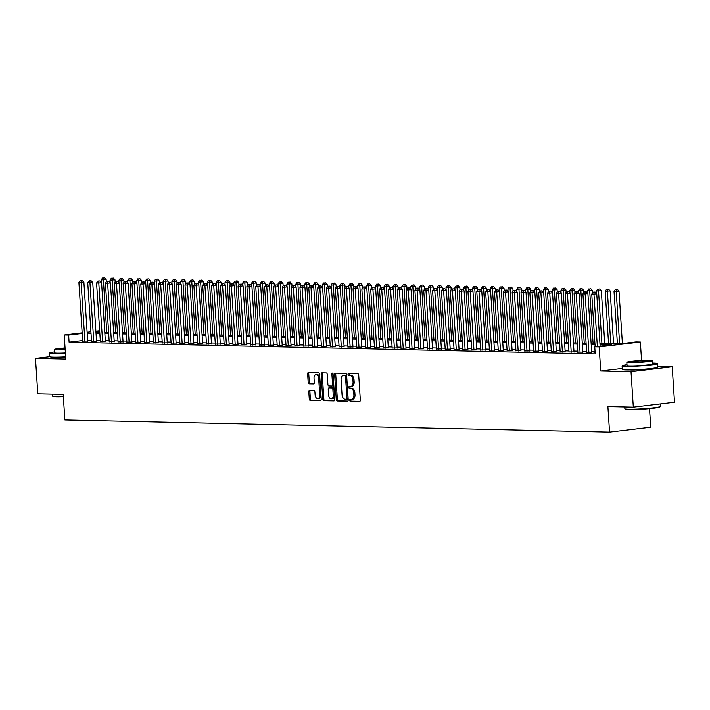 <?xml version="1.0" encoding="UTF-8"?>
<svg xmlns="http://www.w3.org/2000/svg" width="710" height="710" viewBox="0 0 710 710"><rect width="100%" height="100%" fill="white"/><g stroke="black" fill="none" stroke-linecap="round" stroke-linejoin="round"><path stroke-width="1.06" d="M349.666 400.289A0.976 0.604 -96.8 0 0 350.332 401.283L359.562 401.487A1.402 0.861 -96.8 0 0 359.633 401.478A1.402 0.861 -96.8 0 0 360.334 400.112L358.719 375.058A1.402 0.861 -96.8 0 0 357.76 373.646L348.539 373.433A0.976 0.604 -96.8 0 0 348.663 375.386L349.852 375.412A4.473 2.76 -96.8 0 1 352.923 379.93L353.056 382.015A4.473 2.76 -96.8 0 1 350.811 386.4A4.473 2.76 -96.8 0 1 350.562 386.409L349.373 386.382A0.976 0.604 -96.8 0 0 349.498 388.334L350.696 388.361A4.473 2.76 -96.8 0 1 353.757 392.878L353.891 394.964A4.473 2.76 -96.8 0 1 351.645 399.348A4.473 2.76 -96.8 0 1 351.406 399.357L350.207 399.331A0.976 0.604 -96.8 0 0 349.666 400.289M351.006 399.348A0.976 0.604 -96.8 0 0 351.45 401.15L359.952 401.336M349.329 373.451A0.976 0.604 -96.8 0 0 349.773 375.253L350.971 375.279L349.852 375.412M350.163 386.4A0.976 0.604 -96.8 0 0 350.616 388.201L351.805 388.228L350.696 388.361M57.324 357.148A11.111 0.763 -3.7 0 0 58.903 357.228A11.111 0.763 -3.7 0 0 65.657 357.077M629.859 369.937A11.111 0.763 -3.7 0 0 631.438 370.025A11.111 0.763 -3.7 0 0 650.413 368.614M309.578 390.571A1.402 0.861 -96.8 0 0 309.507 390.571A1.402 0.861 -96.8 0 0 308.806 391.938L309.258 398.976A1.402 0.861 -96.8 0 0 310.217 400.387L320.458 400.609A1.402 0.861 -96.8 0 0 320.529 400.609A1.402 0.861 -96.8 0 0 321.239 399.242L319.615 374.179A1.402 0.861 -96.8 0 0 318.657 372.768L308.415 372.537A1.402 0.861 -96.8 0 0 308.344 372.546A1.402 0.861 -96.8 0 0 307.634 373.913L308.184 382.406A1.402 0.861 -96.8 0 0 309.143 383.817L313.527 383.915A1.402 0.861 -96.8 0 0 313.607 383.915A1.402 0.861 -96.8 0 0 314.308 382.539L314.033 378.332A3.736 2.308 -96.8 0 1 315.914 374.667A3.736 2.308 -96.8 0 1 318.675 378.439L319.74 394.929A3.736 2.308 -96.8 0 1 317.867 398.594A3.736 2.308 -96.8 0 1 315.098 394.831L314.92 392.08A1.402 0.861 -96.8 0 0 313.962 390.669L309.578 390.571M82.653 340.534L69.101 342.149L68.648 335.058L64.228 334.96L82.156 332.821M633.311 407.158L631.021 371.703L672.21 366.795L674.5 402.25L633.311 407.158L607.893 406.59L609.544 432.115L64.867 419.947L63.217 394.414L37.79 393.846L35.5 358.39L65.781 359.065L64.228 334.96M622.235 368.463L600.731 371.019L631.021 371.703M600.731 371.019L599.178 346.915L594.758 346.817L611.452 344.829L600.03 344.572M69.101 342.149L595.211 353.908L594.758 346.817M336.247 399.579A1.402 0.861 -96.8 0 0 337.206 400.99L347.447 401.212A1.402 0.861 -96.8 0 0 347.527 401.212A1.402 0.861 -96.8 0 0 348.228 399.845L346.604 374.782A1.402 0.861 -96.8 0 0 345.646 373.371L335.404 373.14A1.402 0.861 -96.8 0 0 335.333 373.149A1.402 0.861 -96.8 0 0 334.632 374.516L336.247 399.579L337.365 399.446A1.402 0.861 -96.8 0 0 338.324 400.857L347.838 401.07M333.957 400.91L323.716 400.688A1.402 0.861 -96.8 0 1 322.757 399.277L321.133 374.214A1.402 0.861 -96.8 0 1 321.834 372.848A1.402 0.861 -96.8 0 1 321.914 372.839L326.298 372.936A1.402 0.861 -96.8 0 1 327.257 374.356L327.913 384.518A1.402 0.861 -96.8 0 0 328.872 385.929L331.774 385.991A1.402 0.861 -96.8 0 0 331.854 385.991A1.402 0.861 -96.8 0 0 332.555 384.616L331.872 374.037A0.976 0.604 -96.8 0 1 333.088 374.063L334.73 399.544A1.402 0.861 -96.8 0 1 334.028 400.91A1.402 0.861 -96.8 0 1 333.957 400.91L334.099 400.893M49.798 356.686L35.5 358.39M595.131 352.604L593.995 352.737L595.14 352.764M586.691 352.355L591.696 352.293M577.851 352.16L582.857 352.098M569.003 351.965L574.017 351.894M560.163 351.761L565.169 351.698M551.324 351.565L556.329 351.503M542.476 351.37L547.49 351.299M533.636 351.175L538.641 351.104M524.797 350.971L529.802 350.909M515.957 350.775L520.962 350.713M507.109 350.58L512.123 350.509M498.269 350.376L503.275 350.314M489.43 350.181L494.435 350.119M480.581 349.986L485.596 349.923M471.742 349.79L476.747 349.719M462.902 349.586L467.908 349.524M454.054 349.391L459.068 349.329M445.214 349.196L450.22 349.134M436.375 349L441.38 348.93M427.535 348.796L432.541 348.734M418.687 348.601L423.701 348.539M409.847 348.406L414.853 348.344M401.008 348.211L406.014 348.14M392.16 348.006L397.174 347.944M383.32 347.811L388.326 347.749M374.481 347.616L379.486 347.545M365.632 347.421L370.647 347.35M356.793 347.217L361.798 347.154M347.953 347.021L352.959 346.959M339.114 346.826L344.119 346.755M330.265 346.622L335.28 346.56M321.426 346.427L326.431 346.365M312.586 346.231L317.592 346.169M303.738 346.036L308.752 345.965M294.898 345.832L299.904 345.77M286.059 345.637L291.064 345.575M277.219 345.442L282.225 345.38M268.371 345.246L273.377 345.175M259.532 345.042L264.537 344.98M250.692 344.847L255.698 344.785M241.844 344.652L246.858 344.59M233.004 344.457L238.01 344.385M224.165 344.252L229.17 344.19M215.316 344.057L220.331 343.995M206.477 343.862L211.482 343.8M197.637 343.667L202.643 343.596M188.798 343.462L193.803 343.4M179.949 343.267L184.955 343.205M171.11 343.072L176.115 343.001M162.27 342.868L167.276 342.806M153.422 342.673L158.436 342.611M144.583 342.477L149.588 342.415M135.743 342.282L140.749 342.211M126.895 342.078L131.909 342.016M118.055 341.883L123.061 341.821M109.216 341.688L114.221 341.625M100.376 341.492L105.382 341.421M91.528 341.288L96.533 341.226M595.06 351.539L591.643 351.468M586.629 351.352L582.803 351.264M577.78 351.157L573.964 351.068M568.941 350.953L565.116 350.873M560.101 350.758L556.276 350.669M551.253 350.562L547.437 350.474M542.413 350.367L538.588 350.279M533.574 350.163L529.749 350.083M524.734 349.968L520.909 349.879M515.886 349.773L512.061 349.684M507.047 349.577L503.221 349.489M498.207 349.373L494.382 349.293M489.359 349.178L485.542 349.089M480.519 348.983L476.694 348.894M471.68 348.779L467.854 348.699M462.831 348.583L459.015 348.503M453.992 348.388L450.167 348.299M445.152 348.193L441.327 348.104M436.313 347.989L432.488 347.909M427.464 347.793L423.639 347.714M418.625 347.598L414.8 347.51M409.785 347.403L405.96 347.314M400.937 347.199L397.121 347.119M392.097 347.004L388.272 346.915M383.258 346.808L379.433 346.72M374.41 346.613L370.593 346.524M365.57 346.409L361.745 346.329M356.731 346.214L352.905 346.125M347.891 346.018L344.066 345.93M339.043 345.823L335.226 345.734M330.203 345.619L326.378 345.539M321.364 345.424L317.539 345.335M312.515 345.229L308.699 345.14M303.676 345.024L299.851 344.945M294.836 344.829L291.011 344.749M285.988 344.634L282.172 344.545M277.148 344.439L273.323 344.35M268.309 344.235L264.484 344.155M259.469 344.039L255.644 343.959M250.621 343.844L246.805 343.755M241.782 343.649L237.957 343.56M232.942 343.445L229.117 343.365M224.094 343.249L220.277 343.17M215.254 343.054L211.429 342.965M206.415 342.859L202.59 342.77M197.575 342.655L193.75 342.575M188.727 342.46L184.902 342.371M179.887 342.264L176.062 342.176M171.048 342.069L167.223 341.98M162.199 341.865L158.383 341.785M153.36 341.67L149.535 341.581M144.52 341.474L140.695 341.386M135.672 341.279L131.856 341.19M126.833 341.075L123.007 340.995M117.993 340.88L114.168 340.791M109.154 340.685L105.329 340.596M100.305 340.48L96.48 340.401M91.466 340.285L87.641 340.205M82.688 341.093L87.694 341.031M609.544 432.115L650.733 427.216L649.526 408.649M599.959 343.462L619.244 343.897L635.938 341.909L640.367 342.007L599.178 346.915M641.556 360.476L640.367 342.007M672.21 366.795L657.797 366.475M87.126 332.236L90.915 331.783M95.886 331.188L99.675 330.736M82.191 333.443L68.648 335.058M595.007 344.457L591.182 344.377M586.167 344.261L582.342 344.173M577.328 344.066L573.503 343.977M568.479 343.862L564.663 343.782M559.64 343.667L555.815 343.578M550.8 343.471L546.975 343.383M541.952 343.276L538.136 343.187M533.112 343.072L529.287 342.992M524.273 342.877L520.448 342.788M515.433 342.681L511.608 342.593M506.585 342.486L502.769 342.397M497.745 342.282L493.92 342.202M488.906 342.087L485.081 341.998M480.058 341.892L476.241 341.803M471.218 341.688L467.393 341.608M462.379 341.492L458.553 341.412M453.53 341.297L449.714 341.208M444.691 341.102L440.866 341.013M435.851 340.898L432.026 340.818M427.012 340.702L423.187 340.623M418.163 340.507L414.347 340.418M409.324 340.312L405.499 340.223M400.484 340.108L396.659 340.028M391.636 339.912L387.82 339.824M382.796 339.717L378.971 339.628M373.957 339.522L370.132 339.433M365.117 339.318L361.292 339.238M356.269 339.123L352.444 339.034M347.43 338.927L343.605 338.839M338.59 338.732L334.765 338.643M329.742 338.528L325.925 338.448M320.902 338.333L317.077 338.244M312.063 338.137L308.238 338.049M303.214 337.933L299.398 337.853M294.375 337.738L290.55 337.658M285.535 337.543L281.71 337.454M276.696 337.348L272.871 337.259M267.848 337.143L264.022 337.064M259.008 336.948L255.183 336.868M250.168 336.753L246.343 336.664M241.32 336.558L237.504 336.469M232.481 336.354L228.655 336.274M223.641 336.158L219.816 336.07M214.793 335.963L210.976 335.874M205.953 335.768L202.128 335.679M197.114 335.564L193.289 335.484M188.274 335.368L184.449 335.28M179.426 335.173L175.601 335.084M170.586 334.978L166.761 334.889M161.747 334.774L157.922 334.694M152.898 334.579L149.082 334.49M144.059 334.383L140.234 334.295M135.22 334.179L131.394 334.099M126.371 333.984L122.555 333.904M117.532 333.789L113.706 333.7M108.692 333.594L104.867 333.505M99.853 333.389L96.028 333.309M91.004 333.194L87.179 333.114M95.957 332.2L99.782 332.289M104.796 332.404L108.621 332.484M113.635 332.599L117.461 332.688M122.484 332.795L126.3 332.883M131.323 332.999L135.148 333.079M140.163 333.194L143.988 333.274M149.011 333.389L152.827 333.478M157.851 333.585L161.676 333.673M166.69 333.789L170.515 333.869M175.53 333.984L179.355 334.064M184.378 334.179L188.194 334.268M193.218 334.374L197.043 334.463M202.057 334.579L205.882 334.658M210.905 334.774L214.722 334.863M219.745 334.969L223.57 335.058M228.584 335.164L232.41 335.253M237.433 335.368L241.249 335.448M246.272 335.564L250.097 335.652M255.112 335.759L258.937 335.848M263.951 335.954L267.776 336.043M272.8 336.158L276.616 336.238M281.639 336.354L285.464 336.442M290.479 336.549L294.304 336.638M299.327 336.753L303.143 336.833M308.167 336.948L311.992 337.028M317.006 337.143L320.831 337.232M325.846 337.339L329.671 337.427M334.694 337.543L338.519 337.623M343.533 337.738L347.359 337.818M352.373 337.933L356.198 338.022M361.221 338.129L365.038 338.217M370.061 338.333L373.886 338.413M378.9 338.528L382.726 338.608M387.749 338.723L391.565 338.812M396.588 338.918L400.413 339.007M405.428 339.123L409.253 339.202M414.267 339.318L418.092 339.407M423.116 339.513L426.941 339.602M431.955 339.708L435.78 339.797M440.795 339.912L444.62 339.992M449.643 340.108L453.459 340.196M458.483 340.303L462.308 340.392M467.322 340.498L471.147 340.587M476.17 340.702L479.987 340.782M485.01 340.898L488.835 340.986M493.849 341.093L497.674 341.182M502.689 341.297L506.514 341.377M511.537 341.492L515.362 341.572M520.377 341.688L524.202 341.776M529.216 341.883L533.041 341.971M538.065 342.087L541.881 342.167M546.904 342.282L550.729 342.362M555.744 342.477L559.569 342.566M564.592 342.673L568.408 342.761M573.432 342.877L577.257 342.957M582.271 343.072L586.096 343.161M591.11 343.267L594.936 343.356M99.719 331.357L95.93 331.81M352.515 399.224A4.473 2.76 -96.8 0 0 352.755 399.215A4.473 2.76 -96.8 0 0 355.009 394.831L353.891 394.964M351.805 388.228A4.473 2.76 -96.8 0 1 354.867 392.745L355.009 394.831M351.681 386.275A4.473 2.76 -96.8 0 0 351.92 386.267A4.473 2.76 -96.8 0 0 354.166 381.882L353.056 382.015M350.971 375.279A4.473 2.76 -96.8 0 1 354.033 379.797L354.166 381.882M336.132 373.158A1.402 0.861 -96.8 0 0 335.741 374.383L337.365 399.446M346.373 399.242A0.976 0.604 -96.8 0 0 346.915 398.283L345.495 376.291A0.976 0.604 -96.8 0 0 344.82 375.297L343.56 375.27A4.473 2.76 -96.8 0 0 343.32 375.288A4.473 2.76 -96.8 0 0 341.075 379.664L342.042 394.698A4.473 2.76 -96.8 0 0 345.113 399.215L346.373 399.242M346.471 399.233L347.483 399.109A0.976 0.604 -96.8 0 0 348.024 398.15L346.915 398.283M344.199 375.2A4.473 2.76 -96.8 0 1 344.439 375.155A4.473 2.76 -96.8 0 1 344.678 375.137L345.93 375.164A0.976 0.604 -96.8 0 1 346.604 376.158L348.024 398.15M334.348 400.768L323.716 400.688M322.633 372.856A1.402 0.861 -96.8 0 0 322.251 374.081L323.866 399.144A1.402 0.861 -96.8 0 0 324.825 400.555M331.925 385.974L332.892 385.858A1.402 0.861 -96.8 0 0 332.963 385.858A1.402 0.861 -96.8 0 0 333.664 384.483L332.981 373.904L331.872 374.037M328.588 395.062A3.736 2.308 -96.8 0 0 331.357 398.825A3.736 2.308 -96.8 0 0 333.238 395.159L332.857 389.355A1.402 0.861 -96.8 0 0 331.898 387.944L328.996 387.873A1.402 0.861 -96.8 0 0 328.916 387.882A1.402 0.861 -96.8 0 0 328.215 389.249L328.588 395.062M331.357 398.825L332.466 398.692A3.736 2.308 -96.8 0 0 334.348 395.035L333.238 395.159M329.955 387.758A1.402 0.861 -96.8 0 1 330.035 387.749A1.402 0.861 -96.8 0 1 330.106 387.74L333.017 387.811A1.402 0.861 -96.8 0 1 333.975 389.222L334.348 395.035M317.867 398.594L318.976 398.461A3.736 2.308 -96.8 0 0 320.858 394.795L319.74 394.929M315.914 374.667L317.024 374.534A3.736 2.308 -96.8 0 1 319.793 378.306L320.858 394.795M309.134 372.555A1.402 0.861 -96.8 0 0 308.752 373.779L309.303 382.273A1.402 0.861 -96.8 0 0 310.261 383.684L313.918 383.764M310.305 390.589A1.402 0.861 -96.8 0 0 309.915 391.813L310.368 398.842A1.402 0.861 -96.8 0 0 311.326 400.254L320.849 400.467M622.395 343.525L619.005 291.118L614.017 291.402L617.407 343.853M619.617 343.853L616.227 291.455L616.28 289.494L617.389 289.361L616.28 289.494M614.017 291.402L615.392 289.476M617.389 289.361L619.005 291.118M600.128 346.169L596.746 293.771L593.959 294.1L597.35 346.507M594.013 292.147L595.122 292.014L593.125 292.13L594.013 292.147L593.959 294.1L591.75 294.055L595.158 346.764M596.746 293.771L595.122 292.014M593.125 292.13L591.75 294.055M660.344 406.502L659.945 406.954A17.377 1.189 176.3 0 1 647.822 408.8A17.377 1.189 176.3 0 1 629.06 409.608A17.377 1.189 176.3 0 1 625.341 409.191L624.889 408.8A17.803 1.225 -3.7 0 0 628.696 409.226A17.803 1.225 -3.7 0 0 647.919 408.392A17.803 1.225 -3.7 0 0 660.344 406.502A17.803 1.225 -3.7 0 0 660.38 406.422L660.22 403.954M626.992 364.718A17.803 1.225 -3.7 0 0 622.075 365.881A17.803 1.225 -3.7 0 0 625.927 366.395A17.803 1.225 -3.7 0 0 645.736 365.508A17.803 1.225 -3.7 0 0 657.611 363.582A17.803 1.225 -3.7 0 0 653.759 363.076A17.803 1.225 -3.7 0 0 652.579 363.058M622.075 365.881L622.306 369.431A17.803 1.225 -3.7 0 0 626.158 369.937A17.803 1.225 -3.7 0 0 645.967 369.058A17.803 1.225 -3.7 0 0 657.842 367.132L657.611 363.582M652.428 360.644L652.641 363.911A12.824 0.879 176.3 0 1 644.085 365.295A12.824 0.879 176.3 0 1 629.823 365.925A12.824 0.879 176.3 0 1 627.045 365.561L626.841 362.304A12.824 0.879 -3.7 0 0 629.61 362.668A12.824 0.879 -3.7 0 0 643.872 362.029A12.824 0.879 -3.7 0 0 652.428 360.644A12.824 0.879 -3.7 0 0 649.65 360.281A12.824 0.879 -3.7 0 0 635.388 360.911A12.824 0.879 -3.7 0 0 626.841 362.304M646.091 360.707A8.263 0.568 -3.7 0 0 636.897 361.115A8.263 0.568 -3.7 0 0 631.385 362.002A8.263 0.568 -3.7 0 0 633.178 362.242A8.263 0.568 -3.7 0 0 642.364 361.834A8.263 0.568 -3.7 0 0 647.875 360.937A8.263 0.568 -3.7 0 0 646.091 360.707M624.729 406.963L624.844 408.72A17.803 1.225 -3.7 0 0 624.889 408.8M63.367 396.73A17.377 1.189 176.3 0 1 56.534 396.819A17.377 1.189 176.3 0 1 52.815 396.402L52.362 396.002A17.803 1.225 -3.7 0 0 56.17 396.428A17.803 1.225 -3.7 0 0 63.341 396.34M54.466 351.92A17.803 1.225 -3.7 0 0 49.54 353.092A17.803 1.225 -3.7 0 0 53.401 353.598A17.803 1.225 -3.7 0 0 65.409 353.278M49.54 353.092L49.771 356.633A17.803 1.225 -3.7 0 0 53.632 357.148A17.803 1.225 -3.7 0 0 65.639 356.828M65.391 352.941A12.824 0.879 176.3 0 1 57.297 353.136A12.824 0.879 176.3 0 1 54.519 352.772L54.306 349.506A12.824 0.879 -3.7 0 0 57.084 349.87A12.824 0.879 -3.7 0 0 65.178 349.675M65.089 348.264A8.263 0.568 -3.7 0 0 58.859 349.214A8.263 0.568 -3.7 0 0 60.643 349.453A8.263 0.568 -3.7 0 0 65.16 349.355M52.203 394.174L52.309 395.923A17.803 1.225 -3.7 0 0 52.362 396.002M65.063 347.944A12.824 0.879 -3.7 0 0 54.306 349.506M613.582 343.773L610.165 290.923L605.168 291.207L608.568 343.658M610.778 343.711L607.378 291.251L607.432 289.298L608.55 289.165L607.432 289.298M605.168 291.207L606.553 289.281M608.55 289.165L610.165 290.923M604.742 343.569L601.326 290.727L596.329 291.011L596.489 293.496M601.929 343.507L598.539 291.056L598.592 289.103L599.702 288.97L598.592 289.103M596.329 291.011L597.705 289.077M599.702 288.97L601.326 290.727M592.628 292.822L592.477 290.532L587.49 290.807L587.649 293.301M593.09 343.312L589.699 290.86L589.753 288.899L590.862 288.766L589.753 288.899M587.49 290.807L588.865 288.881M590.862 288.766L592.477 290.532M583.789 292.627L583.638 290.328L578.641 290.612L578.81 293.106M584.25 343.116L580.86 290.665L580.904 288.704L582.022 288.571L580.904 288.704M578.641 290.612L580.026 288.686M582.022 288.571L583.638 290.328M591.714 352.506L587.898 293.576L585.12 293.904L588.918 352.621M585.173 291.952L586.283 291.819L584.286 291.925L585.173 291.952L585.12 293.904L582.91 293.86L586.708 352.577M587.898 293.576L586.283 291.819M584.286 291.925L582.91 293.86M582.866 352.311L579.058 293.381L576.272 293.709L580.07 352.426M576.325 291.748L577.443 291.615L575.446 291.73L576.325 291.748L576.272 293.709L574.062 293.656L577.86 352.373M579.058 293.381L577.443 291.615M575.446 291.73L574.062 293.656M574.026 352.116L570.219 293.177L567.432 293.514L571.231 352.231M567.485 291.553L568.603 291.419L566.598 291.535L567.485 291.553L567.432 293.514L565.222 293.461L569.021 352.178M570.219 293.177L568.603 291.419M566.598 291.535L565.222 293.461M565.187 351.911L561.37 292.981L558.592 293.31L562.391 352.027M558.646 291.357L559.755 291.224L557.758 291.34L558.646 291.357L558.592 293.31L556.383 293.265L560.181 351.983M561.37 292.981L559.755 291.224M557.758 291.34L556.383 293.265M574.949 292.431L574.798 290.133L569.802 290.417L569.961 292.902M575.402 342.921L572.011 290.461L572.065 288.508L573.183 288.375L572.065 288.508M569.802 290.417L571.177 288.491M573.183 288.375L574.798 290.133M556.347 351.716L552.531 292.786L549.753 293.115L553.543 351.832M549.806 291.162L550.916 291.029L548.919 291.135L549.806 291.162L549.753 293.115L547.543 293.07L551.333 351.787M552.531 292.786L550.916 291.029M548.919 291.135L547.543 293.07M566.101 292.236L565.95 289.937L560.962 290.221L561.122 292.706M566.562 342.717L563.172 290.266L563.225 288.313L564.335 288.18L563.225 288.313M560.962 290.221L562.338 288.287M564.335 288.18L565.95 289.937M547.499 351.521L543.691 292.591L540.905 292.919L544.703 351.636M540.958 290.958L542.076 290.825L540.079 290.94L540.958 290.958L540.905 292.919L538.695 292.866L542.493 351.583M543.691 292.591L542.076 290.825M540.079 290.94L538.695 292.866M557.261 292.032L557.11 289.742L552.123 290.017L552.282 292.511M557.723 342.522L554.332 290.07L554.386 288.109L555.495 287.976L554.386 288.109M552.123 290.017L553.498 288.091M555.495 287.976L557.11 289.742M538.659 351.326L534.852 292.387L532.065 292.724L535.864 351.441M532.118 290.763L533.228 290.63L531.231 290.745L532.118 290.763L532.065 292.724L529.855 292.671L533.654 351.388M534.852 292.387L533.228 290.63M531.231 290.745L529.855 292.671M548.422 291.837L548.271 289.538L543.274 289.822L543.434 292.316M548.883 342.327L545.484 289.875L545.537 287.914L546.656 287.781L545.537 287.914M543.274 289.822L544.659 287.896M546.656 287.781L548.271 289.538M529.82 351.122L526.003 292.192L523.226 292.52L527.024 351.237M523.279 290.567L524.388 290.434L522.391 290.55L523.279 290.567L523.226 292.52L521.016 292.476L524.805 351.193M526.003 292.192L524.388 290.434M522.391 290.55L521.016 292.476M539.573 291.641L539.431 289.343L534.435 289.627L534.595 292.112M540.035 342.131L536.645 289.671L536.698 287.719L537.807 287.586L536.698 287.719M534.435 289.627L535.81 287.701M537.807 287.586L539.431 289.343M520.971 350.926L517.164 291.996L514.377 292.325L518.176 351.042M514.43 290.363L515.549 290.239L513.552 290.346L514.43 290.363L514.377 292.325L512.167 292.28L515.966 350.988M517.164 291.996L515.549 290.239M513.552 290.346L512.167 292.28M530.734 291.437L530.583 289.147L525.595 289.431L525.755 291.916M531.195 341.927L527.805 289.476L527.858 287.523L528.968 287.39L527.858 287.523M525.595 289.431L526.971 287.497M528.968 287.39L530.583 289.147M512.132 350.731L508.324 291.792L505.538 292.13L509.336 350.846M505.591 290.168L506.7 290.035L504.703 290.15L505.591 290.168L505.538 292.13L503.328 292.076L507.126 350.793M508.324 291.792L506.7 290.035M504.703 290.15L503.328 292.076M521.894 291.242L521.743 288.952L516.747 289.227L516.907 291.721M522.356 341.732L518.957 289.281L519.01 287.319L520.128 287.186L519.01 287.319M516.747 289.227L518.131 287.302M520.128 287.186L521.743 288.952M503.292 350.536L499.476 291.597L496.698 291.934L500.497 350.642M496.752 289.973L497.861 289.84L495.864 289.955L496.752 289.973L496.698 291.934L494.488 291.881L498.287 350.598M499.476 291.597L497.861 289.84M495.864 289.955L494.488 291.881M513.046 291.047L512.904 288.748L507.907 289.032L508.067 291.517M513.508 341.537L510.117 289.085L510.171 287.124L511.28 286.991L510.171 287.124M507.907 289.032L509.283 287.106M511.28 286.991L512.904 288.748M494.444 350.332L490.637 291.402L487.859 291.73L491.648 350.447M487.903 289.778L489.021 289.644L487.024 289.751L487.903 289.778L487.859 291.73L485.64 291.686L489.438 350.403M490.637 291.402L489.021 289.644M487.024 289.751L485.64 291.686M504.207 290.851L504.056 288.553L499.068 288.837L499.228 291.322M504.668 341.341L501.278 288.881L501.331 286.929L502.44 286.796L501.331 286.929M499.068 288.837L500.443 286.911M502.44 286.796L504.056 288.553M485.604 350.136L481.797 291.207L479.01 291.535L482.809 350.252M479.064 289.573L480.182 289.44L478.176 289.556L479.064 289.573L479.01 291.535L476.8 291.482L480.599 350.199M481.797 291.207L480.182 289.44M478.176 289.556L476.8 291.482M495.367 290.647L495.216 288.358L490.219 288.642L490.388 291.127M495.828 341.137L492.438 288.686L492.483 286.725L493.601 286.6L492.483 286.725M490.219 288.642L491.604 286.707M493.601 286.6L495.216 288.358M476.765 349.941L472.949 291.002L470.171 291.34L473.969 350.057M470.224 289.378L471.334 289.245L469.337 289.361L470.224 289.378L470.171 291.34L467.961 291.286L471.759 350.003M472.949 291.002L471.334 289.245M469.337 289.361L467.961 291.286M486.528 290.452L486.377 288.154L481.38 288.438L481.54 290.931M486.98 340.942L483.59 288.491L483.643 286.529L484.761 286.396L483.643 286.529M481.38 288.438L482.764 286.512M484.761 286.396L486.377 288.154M467.925 349.746L464.109 290.807L461.331 291.144L465.121 349.852M461.385 289.183L462.494 289.05L460.497 289.165L461.385 289.183L461.331 291.144L459.122 291.091L462.911 349.808M464.109 290.807L462.494 289.05M460.497 289.165L459.122 291.091M477.679 290.257L477.528 287.958L472.541 288.242L472.7 290.727M478.141 340.747L474.75 288.295L474.804 286.334L475.913 286.201L474.804 286.334M472.541 288.242L473.916 286.316M475.913 286.201L477.528 287.958M459.077 349.542L455.27 290.612L452.483 290.94L456.281 349.657M452.536 288.988L453.654 288.855L451.658 288.961L452.536 288.988L452.483 290.94L450.273 290.896L454.072 349.613M455.27 290.612L453.654 288.855M451.658 288.961L450.273 290.896M468.84 290.062L468.689 287.763L463.701 288.047L463.861 290.532M469.301 340.543L465.911 288.091L465.964 286.139L467.073 286.006L465.964 286.139M463.701 288.047L465.077 286.112M467.073 286.006L468.689 287.763M450.238 349.347L446.43 290.417L443.643 290.745L447.442 349.462M443.697 288.784L444.806 288.65L442.809 288.766L443.697 288.784L443.643 290.745L441.434 290.692L445.232 349.409M446.43 290.417L444.806 288.65M442.809 288.766L441.434 290.692M460 289.858L459.849 287.568L454.853 287.843L455.012 290.337M460.462 340.347L457.062 287.896L457.116 285.935L458.234 285.802L457.116 285.935M454.853 287.843L456.237 285.917M458.234 285.802L459.849 287.568M441.398 349.151L437.582 290.212L434.804 290.55L438.602 349.267M434.857 288.588L435.967 288.455L433.97 288.571L434.857 288.588L434.804 290.55L432.594 290.496L436.384 349.214M437.582 290.212L435.967 288.455M433.97 288.571L432.594 290.496M451.152 289.662L451.01 287.364L446.013 287.648L446.173 290.142M451.613 340.152L448.223 287.701L448.276 285.739L449.386 285.606L448.276 285.739M446.013 287.648L447.389 285.722M449.386 285.606L451.01 287.364M432.55 348.956L428.742 290.017L425.956 290.346L429.754 349.063M426.009 288.393L427.127 288.26L425.13 288.375L426.009 288.393L425.956 290.346L423.746 290.301L427.544 349.018M428.742 290.017L427.127 288.26M425.13 288.375L423.746 290.301M442.312 289.467L442.161 287.168L437.174 287.452L437.333 289.937M442.774 339.957L439.383 287.506L439.437 285.544L440.546 285.411L439.437 285.544M437.174 287.452L438.549 285.526M440.546 285.411L442.161 287.168M423.71 348.752L419.903 289.822L417.116 290.15L420.915 348.867M417.169 288.198L418.279 288.065L416.282 288.171L417.169 288.198L417.116 290.15L414.906 290.106L418.705 348.823M419.903 289.822L418.279 288.065M416.282 288.171L414.906 290.106M433.473 289.272L433.322 286.973L428.325 287.257L428.485 289.742M433.934 339.753L430.535 287.302L430.588 285.349L431.707 285.216L430.588 285.349M428.325 287.257L429.71 285.322M431.707 285.216L433.322 286.973M414.871 348.557L411.055 289.627L408.277 289.955L412.075 348.672M408.33 287.994L409.439 287.861L407.442 287.976L408.33 287.994L408.277 289.955L406.067 289.902L409.865 348.619M411.055 289.627L409.439 287.861M407.442 287.976L406.067 289.902M424.624 289.068L424.482 286.778L419.486 287.053L419.645 289.547M425.086 339.558L421.696 287.106L421.749 285.145L422.858 285.012L421.749 285.145M419.486 287.053L420.861 285.127M422.858 285.012L424.482 286.778M406.031 348.361L402.215 289.423L399.437 289.76L403.227 348.477M399.481 287.798L400.6 287.665L398.603 287.781L399.481 287.798L399.437 289.76L397.218 289.707L401.017 348.424M402.215 289.423L400.6 287.665M398.603 287.781L397.218 289.707M415.785 288.872L415.634 286.574L410.646 286.858L410.806 289.352M416.246 339.362L412.856 286.911L412.909 284.95L414.019 284.817L412.909 284.95M410.646 286.858L412.022 284.932M414.019 284.817L415.634 286.574M397.183 348.157L393.375 289.227L390.589 289.556L394.387 348.273M390.642 287.603L391.76 287.47L389.763 287.586L390.642 287.603L390.589 289.556L388.379 289.511L392.177 348.228M393.375 289.227L391.76 287.47M389.763 287.586L388.379 289.511M406.945 288.677L406.794 286.378L401.798 286.662L401.966 289.147M407.407 339.167L404.017 286.707L404.061 284.754L405.179 284.621L404.061 284.754M401.798 286.662L403.182 284.737M405.179 284.621L406.794 286.378M388.343 347.962L384.527 289.032L381.749 289.361L385.548 348.077M381.802 287.408L382.912 287.275L380.915 287.381L381.802 287.408L381.749 289.361L379.539 289.316L383.338 348.033M384.527 289.032L382.912 287.275M380.915 287.381L379.539 289.316M398.106 288.482L397.955 286.183L392.958 286.467L393.118 288.952M398.558 338.963L395.168 286.512L395.221 284.559L396.34 284.426L395.221 284.559M392.958 286.467L394.343 284.533M396.34 284.426L397.955 286.183M389.257 288.278L389.115 285.988L384.119 286.263L384.279 288.757M389.719 338.768L386.329 286.316L386.382 284.355L387.491 284.222L386.382 284.355M384.119 286.263L385.495 284.337M387.491 284.222L389.115 285.988M380.418 288.082L380.267 285.784L375.279 286.068L375.439 288.562M380.88 338.572L377.489 286.121L377.542 284.16L378.652 284.027L377.542 284.16M375.279 286.068L376.655 284.142M378.652 284.027L380.267 285.784M379.504 347.767L375.688 288.837L372.91 289.165L376.699 347.882M372.963 287.204L374.072 287.071L372.075 287.186L372.963 287.204L372.91 289.165L370.7 289.112L374.489 347.829M375.688 288.837L374.072 287.071M372.075 287.186L370.7 289.112M370.655 347.572L366.848 288.633L364.061 288.97L367.86 347.687M364.115 287.009L365.233 286.875L363.236 286.991L364.115 287.009L364.061 288.97L361.851 288.917L365.65 347.634M366.848 288.633L365.233 286.875M363.236 286.991L361.851 288.917M361.816 347.367L358.009 288.438L355.222 288.766L359.02 347.483M355.275 286.813L356.385 286.68L354.388 286.796L355.275 286.813L355.222 288.766L353.012 288.721L356.81 347.438M358.009 288.438L356.385 286.68M354.388 286.796L353.012 288.721M371.578 287.887L371.428 285.589L366.431 285.873L366.591 288.358M372.04 338.377L368.641 285.917L368.694 283.964L369.812 283.831L368.694 283.964M366.431 285.873L367.815 283.947M369.812 283.831L371.428 285.589M352.976 347.172L349.16 288.242L346.382 288.571L350.181 347.288M346.436 286.609L347.545 286.485L345.548 286.591L346.436 286.609L346.382 288.571L344.173 288.526L347.962 347.234M349.16 288.242L347.545 286.485M345.548 286.591L344.173 288.526M362.73 287.683L362.588 285.393L357.591 285.677L357.751 288.162M363.192 338.173L359.801 285.722L359.855 283.769L360.964 283.636L359.855 283.769M357.591 285.677L358.967 283.743M360.964 283.636L362.588 285.393M344.128 346.977L340.321 288.047L337.534 288.375L341.332 347.092M337.587 286.414L338.705 286.281L336.709 286.396L337.587 286.414L337.534 288.375L335.324 288.322L339.123 347.039M340.321 288.047L338.705 286.281M336.709 286.396L335.324 288.322M353.891 287.488L353.74 285.198L348.752 285.473L348.912 287.967M354.352 337.978L350.962 285.526L351.015 283.565L352.124 283.432L351.015 283.565M348.752 285.473L350.128 283.547M352.124 283.432L353.74 285.198M335.289 346.782L331.481 287.843L328.695 288.18L332.493 346.897M328.748 286.219L329.857 286.086L327.86 286.201L328.748 286.219L328.695 288.18L326.485 288.127L330.283 346.844M331.481 287.843L329.857 286.086M327.86 286.201L326.485 288.127M345.051 287.293L344.9 284.994L339.904 285.278L340.063 287.763M345.513 337.783L342.113 285.331L342.167 283.37L343.285 283.237L342.167 283.37M339.904 285.278L341.288 283.352M343.285 283.237L344.9 284.994M326.449 346.578L322.633 287.648L319.855 287.976L323.654 346.693M319.908 286.023L321.018 285.89L319.021 285.997L319.908 286.023L319.855 287.976L317.645 287.932L321.444 346.649M322.633 287.648L321.018 285.89M319.021 285.997L317.645 287.932M336.203 287.097L336.061 284.799L331.064 285.083L331.224 287.568M336.664 337.587L333.274 285.127L333.327 283.175L334.437 283.041L333.327 283.175M331.064 285.083L332.44 283.157M334.437 283.041L336.061 284.799M317.61 346.382L313.793 287.452L311.015 287.781L314.805 346.498M311.06 285.819L312.178 285.695L310.181 285.802L311.06 285.819L311.015 287.781L308.797 287.727L312.595 346.445M313.793 287.452L312.178 285.695M310.181 285.802L308.797 287.727M327.363 286.893L327.212 284.603L322.225 284.887L322.384 287.373M327.825 337.383L324.435 284.932L324.488 282.97L325.597 282.846L324.488 282.97M322.225 284.887L323.6 282.953M325.597 282.846L327.212 284.603M308.761 346.187L304.954 287.248L302.167 287.586L305.966 346.302M302.22 285.624L303.339 285.491L301.342 285.606L302.22 285.624L302.167 287.586L299.957 287.532L303.756 346.249M304.954 287.248L303.339 285.491M301.342 285.606L299.957 287.532M318.524 286.698L318.373 284.408L313.376 284.683L313.545 287.177M318.985 337.188L315.595 284.737L315.639 282.775L316.758 282.642L315.639 282.775M313.376 284.683L314.761 282.757M316.758 282.642L318.373 284.408M299.922 345.992L296.114 287.053L293.328 287.39L297.126 346.098M293.381 285.429L294.49 285.296L292.493 285.411L293.381 285.429L293.328 287.39L291.118 287.337L294.916 346.054M296.114 287.053L294.49 285.296M292.493 285.411L291.118 287.337M309.684 286.503L309.533 284.204L304.537 284.488L304.696 286.973M310.137 336.993L306.747 284.541L306.8 282.58L307.918 282.447L306.8 282.58M304.537 284.488L305.921 282.562M307.918 282.447L309.533 284.204M291.082 345.788L287.266 286.858L284.488 287.186L288.278 345.903M284.541 285.234L285.651 285.101L283.654 285.207L284.541 285.234L284.488 287.186L282.278 287.142L286.068 345.859M287.266 286.858L285.651 285.101M283.654 285.207L282.278 287.142M300.836 286.308L300.694 284.009L295.697 284.293L295.857 286.778M301.297 336.788L297.907 284.337L297.96 282.385L299.07 282.252L297.96 282.385M295.697 284.293L297.073 282.358M299.07 282.252L300.694 284.009M282.234 345.592L278.427 286.662L275.64 286.991L279.438 345.708M275.693 285.029L276.811 284.896L274.814 285.012L275.693 285.029L275.64 286.991L273.43 286.938L277.228 345.655M278.427 286.662L276.811 284.896M274.814 285.012L273.43 286.938M291.996 286.103L291.845 283.814L286.858 284.089L287.017 286.583M292.458 336.593L289.068 284.142L289.121 282.181L290.23 282.048L289.121 282.181M286.858 284.089L288.233 282.163M290.23 282.048L291.845 283.814M273.394 345.397L269.587 286.458L266.8 286.796L270.599 345.513M266.853 284.834L267.963 284.701L265.966 284.817L266.853 284.834L266.8 286.796L264.59 286.742L268.389 345.459M269.587 286.458L267.963 284.701M265.966 284.817L264.59 286.742M283.157 285.908L283.006 283.609L278.009 283.893L278.169 286.387M283.618 336.398L280.219 283.947L280.272 281.985L281.391 281.852L280.272 281.985M278.009 283.893L279.394 281.968M281.391 281.852L283.006 283.609M264.555 345.202L260.739 286.263L257.961 286.591L261.759 345.308M258.014 284.639L259.123 284.506L257.127 284.621L258.014 284.639L257.961 286.591L255.751 286.547L259.541 345.264M260.739 286.263L259.123 284.506M257.127 284.621L255.751 286.547M274.308 285.713L274.166 283.414L269.17 283.698L269.33 286.183M274.77 336.203L271.38 283.752L271.433 281.79L272.542 281.657L271.433 281.79M269.17 283.698L270.545 281.772M272.542 281.657L274.166 283.414M255.706 344.998L251.899 286.068L249.112 286.396L252.911 345.113M249.166 284.444L250.284 284.311L248.287 284.417L249.166 284.444L249.112 286.396L246.902 286.352L250.701 345.069M251.899 286.068L250.284 284.311M248.287 284.417L246.902 286.352M265.469 285.518L265.318 283.219L260.33 283.503L260.49 285.988M265.93 335.999L262.54 283.547L262.594 281.595L263.703 281.462L262.594 281.595M260.33 283.503L261.706 281.568M263.703 281.462L265.318 283.219M246.867 344.803L243.06 285.873L240.273 286.201L244.071 344.918M240.326 284.24L241.436 284.106L239.439 284.222L240.326 284.24L240.273 286.201L238.063 286.148L241.861 344.865M243.06 285.873L241.436 284.106M239.439 284.222L238.063 286.148M256.63 285.313L256.479 283.024L251.482 283.299L251.651 285.793M257.091 335.803L253.692 283.352L253.745 281.391L254.863 281.258L253.745 281.391M251.482 283.299L252.867 281.373M254.863 281.258L256.479 283.024M238.027 344.607L234.211 285.668L231.433 286.006L235.232 344.723M231.487 284.044L232.596 283.911L230.599 284.027L231.487 284.044L231.433 286.006L229.223 285.952L233.022 344.669M234.211 285.668L232.596 283.911M230.599 284.027L229.223 285.952M247.781 285.118L247.639 282.82L242.642 283.104L242.802 285.597M248.243 335.608L244.852 283.157L244.906 281.195L246.015 281.062L244.906 281.195M242.642 283.104L244.018 281.178M246.015 281.062L247.639 282.82M229.188 344.403L225.372 285.473L222.594 285.802L226.383 344.519M222.638 283.849L223.756 283.716L221.76 283.831L222.638 283.849L222.594 285.802L220.375 285.757L224.174 344.474M225.372 285.473L223.756 283.716M221.76 283.831L220.375 285.757M238.942 284.923L238.791 282.624L233.803 282.908L233.963 285.393M239.403 335.413L236.013 282.953L236.066 281L237.175 280.867L236.066 281M233.803 282.908L235.179 280.983M237.175 280.867L238.791 282.624M220.34 344.208L216.532 285.278L213.745 285.606L217.544 344.323M213.799 283.654L214.917 283.521L212.92 283.627L213.799 283.654L213.745 285.606L211.536 285.562L215.334 344.279M216.532 285.278L214.917 283.521M212.92 283.627L211.536 285.562M230.102 284.728L229.951 282.429L224.955 282.713L225.123 285.198M230.564 335.209L227.173 282.757L227.218 280.805L228.336 280.672L227.218 280.805M224.955 282.713L226.339 280.778M228.336 280.672L229.951 282.429M211.5 344.013L207.693 285.083L204.906 285.411L208.704 344.128M204.959 283.45L206.069 283.317L204.072 283.432L204.959 283.45L204.906 285.411L202.696 285.358L206.495 344.075M207.693 285.083L206.069 283.317M204.072 283.432L202.696 285.358M221.263 284.524L221.112 282.234L216.115 282.509L216.275 285.003M221.715 335.014L218.325 282.562L218.378 280.601L219.496 280.468L218.378 280.601M216.115 282.509L217.5 280.583M219.496 280.468L221.112 282.234M202.661 343.817L198.844 284.879L196.066 285.216L199.856 343.933M196.12 283.255L197.229 283.121L195.232 283.237L196.12 283.255L196.066 285.216L193.857 285.163L197.646 343.88M198.844 284.879L197.229 283.121M195.232 283.237L193.857 285.163M212.414 284.328L212.272 282.03L207.276 282.314L207.435 284.808M212.876 334.818L209.485 282.367L209.539 280.406L210.648 280.272L209.539 280.406M207.276 282.314L208.651 280.388M210.648 280.272L212.272 282.03M193.812 343.613L190.005 284.683L187.218 285.012L191.017 343.729M187.271 283.059L188.39 282.926L186.393 283.041L187.271 283.059L187.218 285.012L185.008 284.967L188.807 343.684M190.005 284.683L188.39 282.926M186.393 283.041L185.008 284.967M203.575 284.133L203.424 281.834L198.436 282.118L198.596 284.603M204.036 334.623L200.646 282.163L200.699 280.21L201.809 280.077L200.699 280.21M198.436 282.118L199.812 280.193M201.809 280.077L203.424 281.834M184.973 343.418L181.165 284.488L178.379 284.817L182.177 343.533M178.432 282.864L179.541 282.731L177.544 282.837L178.432 282.864L178.379 284.817L176.169 284.772L179.967 343.48M181.165 284.488L179.541 282.731M177.544 282.837L176.169 284.772M194.735 283.929L194.584 281.639L189.588 281.923L189.748 284.408M195.197 334.419L191.798 281.968L191.851 280.015L192.969 279.882L191.851 280.015M189.588 281.923L190.972 279.988M192.969 279.882L194.584 281.639M176.133 343.223L172.317 284.293L169.539 284.621L173.338 343.338M169.592 282.66L170.702 282.527L168.705 282.642L169.592 282.66L169.539 284.621L167.329 284.568L171.128 343.285M172.317 284.293L170.702 282.527M168.705 282.642L167.329 284.568M185.887 283.734L185.745 281.444L180.748 281.719L180.908 284.213M186.348 334.224L182.958 281.772L183.011 279.811L184.121 279.678L183.011 279.811M180.748 281.719L182.124 279.793M184.121 279.678L185.745 281.444M167.285 343.028L163.477 284.089L160.691 284.426L164.489 343.143M160.744 282.465L161.862 282.332L159.865 282.447L160.744 282.465L160.691 284.426L158.481 284.373L162.279 343.09M163.477 284.089L161.862 282.332M159.865 282.447L158.481 284.373M177.047 283.538L176.896 281.24L171.909 281.524L172.069 284.018M177.509 334.028L174.119 281.577L174.172 279.616L175.281 279.483L174.172 279.616M171.909 281.524L173.284 279.598M175.281 279.483L176.896 281.24M158.445 342.823L154.638 283.893L151.851 284.222L155.65 342.939M151.904 282.269L153.014 282.136L151.017 282.243L151.904 282.269L151.851 284.222L149.641 284.177L153.44 342.894M154.638 283.893L153.014 282.136M151.017 282.243L149.641 284.177M168.208 283.343L168.057 281.045L163.06 281.329L163.229 283.814M168.669 333.833L165.27 281.373L165.323 279.42L166.442 279.287L165.323 279.42M163.06 281.329L164.445 279.403M166.442 279.287L168.057 281.045M149.606 342.628L145.79 283.698L143.012 284.027L146.81 342.744M143.065 282.065L144.174 281.941L142.177 282.048L143.065 282.065L143.012 284.027L140.802 283.982L144.6 342.69M145.79 283.698L144.174 281.941M142.177 282.048L140.802 283.982M159.359 283.139L159.218 280.849L154.221 281.133L154.381 283.618M159.821 333.629L156.431 281.178L156.484 279.216L157.602 279.092L156.484 279.216M154.221 281.133L155.596 279.199M157.602 279.092L159.218 280.849M140.766 342.433L136.95 283.494L134.172 283.831L137.962 342.548M134.217 281.87L135.335 281.737L133.338 281.852L134.217 281.87L134.172 283.831L131.953 283.778L135.752 342.495M136.95 283.494L135.335 281.737M133.338 281.852L131.953 283.778M150.52 282.944L150.369 280.654L145.381 280.929L145.541 283.423M150.981 333.434L147.591 280.983L147.644 279.021L148.754 278.888L147.644 279.021M145.381 280.929L146.757 279.003M148.754 278.888L150.369 280.654M131.918 342.238L128.111 283.299L125.324 283.636L129.122 342.344M125.377 281.675L126.495 281.542L124.498 281.657L125.377 281.675L125.324 283.636L123.114 283.583L126.912 342.3M128.111 283.299L126.495 281.542M124.498 281.657L123.114 283.583M141.68 282.749L141.53 280.45L136.533 280.734L136.702 283.219M142.142 333.238L138.752 280.787L138.796 278.826L139.914 278.693L138.796 278.826M136.533 280.734L137.917 278.808M139.914 278.693L141.53 280.45M123.079 342.034L119.271 283.104L116.484 283.432L120.283 342.149M116.538 281.48L117.647 281.346L115.65 281.453L116.538 281.48L116.484 283.432L114.274 283.388L118.073 342.105M119.271 283.104L117.647 281.346M115.65 281.453L114.274 283.388M132.841 282.553L132.69 280.255L127.693 280.539L127.853 283.024M133.294 333.034L129.903 280.583L129.957 278.631L131.075 278.498L129.957 278.631M127.693 280.539L129.078 278.604M131.075 278.498L132.69 280.255M114.239 341.838L110.423 282.908L107.645 283.237L111.434 341.954M107.698 281.275L108.807 281.142L106.811 281.258L107.698 281.275L107.645 283.237L105.435 283.183L109.225 341.9M110.423 282.908L108.807 281.142M106.811 281.258L105.435 283.183M123.993 282.349L123.851 280.06L118.854 280.344L119.014 282.829M124.454 332.839L121.064 280.388L121.117 278.427L122.226 278.302L121.117 278.427M118.854 280.344L120.23 278.409M122.226 278.302L123.851 280.06M105.391 341.643L101.583 282.704L98.796 283.041L102.595 341.758M98.85 281.08L99.968 280.947L97.971 281.062L98.85 281.08L98.796 283.041L96.587 282.988L100.385 341.705M101.583 282.704L99.968 280.947M97.971 281.062L96.587 282.988M115.153 282.154L115.002 279.855L110.014 280.139L110.174 282.633M115.615 332.644L112.224 280.193L112.278 278.231L113.387 278.098L112.278 278.231M110.014 280.139L111.39 278.214M113.387 278.098L115.002 279.855M96.551 341.448L92.744 282.509L89.957 282.837L93.755 341.554M90.01 280.885L91.12 280.752L89.123 280.867L90.01 280.885L89.957 282.837L87.747 282.793L91.546 341.51M92.744 282.509L91.12 280.752M89.123 280.867L87.747 282.793M106.314 281.959L106.163 279.66L101.166 279.944L101.326 282.429M106.775 332.449L103.376 279.997L103.429 278.036L104.547 277.903L103.429 278.036M101.166 279.944L102.551 278.018M104.547 277.903L106.163 279.66M87.712 341.244L83.895 282.314L81.118 282.642L84.916 341.359M81.171 280.69L82.28 280.556L80.283 280.663L81.171 280.69L81.118 282.642L78.908 282.598L82.706 341.315M83.895 282.314L82.28 280.556M80.283 280.663L78.908 282.598M351.45 401.15L350.332 401.283M349.773 375.253L348.663 375.386M350.616 388.201L349.498 388.334M354.867 392.745L353.757 392.878M354.033 379.797L352.923 379.93M335.741 374.383L334.632 374.516M338.324 400.857L337.206 400.99M346.604 376.158L345.495 376.291M345.93 375.164L344.82 375.297M344.678 375.137L343.56 375.27M323.866 399.144L322.757 399.277M322.251 374.081L321.133 374.214M333.664 384.483L332.555 384.616M333.975 389.222L332.857 389.355M333.017 387.811L331.898 387.944M330.106 387.74L328.996 387.873M319.793 378.306L318.675 378.439M310.261 383.684L309.143 383.817M309.303 382.273L308.184 382.406M308.752 373.779L307.634 373.913M311.326 400.254L310.217 400.387M310.368 398.842L309.258 398.976M309.915 391.813L308.806 391.938M352.755 399.215L351.645 399.348M351.92 386.267L350.811 386.4M347.536 399.109L346.418 399.242M344.439 375.155L343.32 375.288M332.963 385.858L331.854 385.991M330.035 387.749L328.916 387.882"/></g></svg>

